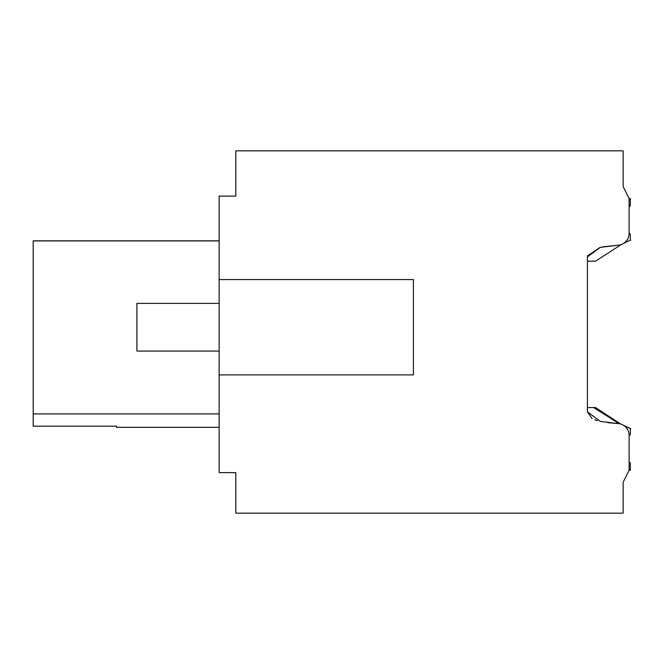 <?xml version="1.0" encoding="UTF-8"?>
<svg xmlns="http://www.w3.org/2000/svg" width="664" height="664" viewBox="0 0 664 664"><rect width="100%" height="100%" fill="white"/><g stroke="black" fill="none" stroke-linecap="round" stroke-linejoin="round"><path stroke-width="1" d="M629.115 462.144L629.115 435.459L629.115 462.144L629.115 435.459L629.115 462.144L629.115 435.459L629.115 462.144L629.115 435.459L629.115 462.144L629.115 435.459L629.115 462.144L629.115 435.459L629.115 462.144L629.115 435.459L629.115 462.144L630.31 462.833L630.31 470.253L629.115 470.253L629.115 435.418A11.919 11.919 0 0 0 617.786 423.516L600.372 421.441L587.399 411.854L587.399 256.918L600.364 247.332L617.786 245.248L602.704 246.85M617.786 245.248A11.919 11.919 0 0 0 629.115 233.346L629.115 198.511L630.31 198.511L630.31 205.931L629.115 206.62L629.115 233.313L629.115 206.62L629.115 233.313L629.115 206.62L629.115 233.313L629.115 206.62L629.115 233.313L629.115 206.62L629.115 233.313L629.115 206.62L629.115 233.313L629.115 206.62L629.115 233.313L630.31 234.002L630.31 240.077L629.779 240.335L630.31 240.077M219.128 279.561L219.128 374.903L413.398 374.903L413.398 279.561L219.128 279.561L219.128 196.129L235.811 196.129L235.811 150.844L623.156 150.844L623.156 186.592L629.115 198.511L623.156 186.592M219.128 374.903L219.128 472.635L235.811 472.635L235.811 513.156L623.156 513.156L623.156 482.172L629.115 470.253M33.2 426.163L116.632 426.163L33.2 426.188L33.2 240.824L219.128 240.824M116.632 426.163L116.632 427.325L219.128 427.325M219.128 240.924L33.2 240.924M219.128 413.904L33.2 413.904M587.399 411.854L592.039 418.478M594.861 419.797L597.359 420.652M607.817 422.694L617.786 423.516M600.098 247.39L587.474 255.93M219.128 303.398L136.892 303.398L136.892 351.073L219.128 351.073M623.637 425.392L630.31 428.554L624.641 426.114M629.821 240.318L630.8 240.21M616.433 422.37L619.952 423.566L595.525 407.563L593.591 407.563L619.221 423.673M619.952 423.566L621.255 424.213M630.31 428.67L630.31 434.771L629.115 435.459M587.399 407.563L593.591 407.563M630.277 428.554L629.779 428.429L630.31 428.695M587.399 261.201L595.525 261.201L621.255 244.559M623.637 243.381L629.779 240.335M629.821 428.446L630.8 428.554"/></g></svg>
